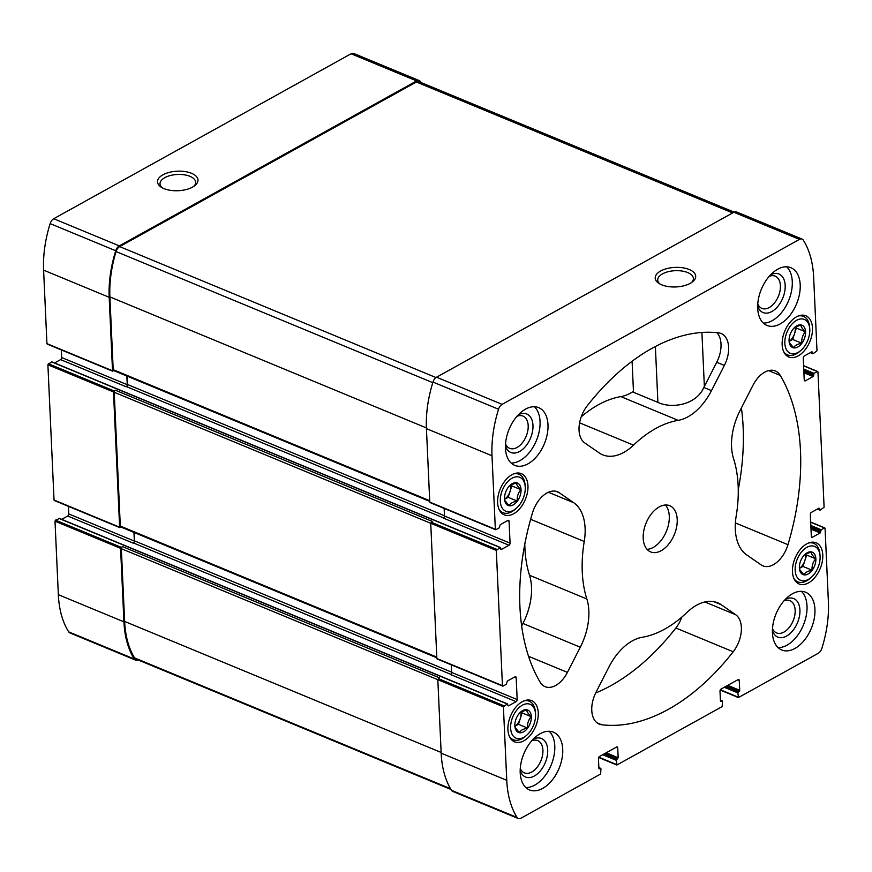 <?xml version="1.0" encoding="UTF-8"?>
<svg xmlns="http://www.w3.org/2000/svg" width="872" height="872" viewBox="0 0 872 872"><rect width="100%" height="100%" fill="white"/><g stroke="black" fill="none" stroke-linecap="round" stroke-linejoin="round"><path stroke-width="1.31" d="M510.011 485.333L516.388 482.826C516.344 484.461 517.848 486.74 520.9 489.683C518.142 492.811 516.922 496.604 517.216 501.062C512.965 501.934 510.24 503.449 509.041 505.597L505.03 500.681M509.085 505.727A12.121 7.401 -67.5 0 1 504.561 499.209A12.121 7.401 -67.5 0 1 510.48 484.919A12.121 7.401 -67.5 0 1 512.3 483.633A12.121 7.401 -67.5 0 1 520.878 492.571A12.121 7.401 -67.5 0 1 509.085 505.727M520.322 712.337L526.699 709.83C526.655 711.454 528.16 713.743 531.201 716.675C528.454 719.803 527.222 723.597 527.527 728.055C523.276 728.927 520.551 730.442 519.341 732.6L515.341 727.673M519.385 732.72A12.121 7.401 -67.5 0 1 514.872 726.213A12.121 7.401 -67.5 0 1 520.791 711.912A12.121 7.401 -67.5 0 1 522.611 710.626A12.121 7.401 -67.5 0 1 531.19 719.563A12.121 7.401 -67.5 0 1 519.385 732.72M804.856 554.472L811.233 551.965C811.178 553.6 812.682 555.878 815.734 558.81C812.977 561.949 811.756 565.743 812.061 570.201C807.799 571.073 805.074 572.588 803.875 574.735L799.875 569.808M812.159 570.288A12.121 7.401 -67.5 0 1 799.395 568.348A12.121 7.401 -67.5 0 1 805.314 554.058A12.121 7.401 -67.5 0 1 807.145 552.772A12.121 7.401 -67.5 0 1 815.462 556.216A12.121 7.401 -67.5 0 1 812.159 570.288M794.545 327.48L800.921 324.973C800.878 326.608 802.382 328.886 805.423 331.818C802.676 334.957 801.444 338.75 801.75 343.208C797.499 344.08 794.763 345.595 793.564 347.743L789.563 342.816M801.859 343.285A12.121 7.401 -67.5 0 1 789.095 341.355A12.121 7.401 -67.5 0 1 795.013 327.065A12.121 7.401 -67.5 0 1 796.834 325.779A12.121 7.401 -67.5 0 1 805.161 329.224A12.121 7.401 -67.5 0 1 801.859 343.285M511.897 474.739A22.291 13.603 -67.5 0 1 521.314 473.649A22.291 13.603 -67.5 0 1 525.358 499.449A22.291 13.603 -67.5 0 1 504.256 514.84A22.291 13.603 -67.5 0 1 498.141 495.939A22.291 13.603 -67.5 0 1 511.897 474.739M806.742 543.877A22.291 13.603 -67.5 0 1 816.148 542.787A22.291 13.603 -67.5 0 1 820.192 568.588A22.291 13.603 -67.5 0 1 799.101 583.978A22.291 13.603 -67.5 0 1 792.986 565.078A22.291 13.603 -67.5 0 1 806.742 543.877M540.226 733.701A31.25 19.064 -67.5 0 1 553.415 732.175A31.25 19.064 -67.5 0 1 561.993 758.673A31.25 19.064 -67.5 0 1 542.7 788.397A31.25 19.064 -67.5 0 1 529.511 789.923A31.25 19.064 -67.5 0 1 520.933 763.425A31.25 19.064 -67.5 0 1 540.226 733.701M792.441 593.767A31.25 19.064 -67.5 0 1 805.641 592.241A31.25 19.064 -67.5 0 1 814.208 618.739A31.25 19.064 -67.5 0 1 794.926 648.463A31.25 19.064 -67.5 0 1 781.726 649.989A31.25 19.064 -67.5 0 1 773.159 623.491A31.25 19.064 -67.5 0 1 792.441 593.767M777.704 269.23A31.25 19.064 -67.5 0 1 790.904 267.704A31.25 19.064 -67.5 0 1 799.471 294.202A31.25 19.064 -67.5 0 1 780.189 323.926A31.25 19.064 -67.5 0 1 766.989 325.452A31.25 19.064 -67.5 0 1 758.422 298.954A31.25 19.064 -67.5 0 1 777.704 269.23M525.478 409.164A31.25 19.064 -67.5 0 1 538.678 407.638A31.25 19.064 -67.5 0 1 547.256 434.136A31.25 19.064 -67.5 0 1 527.963 463.86A31.25 19.064 -67.5 0 1 514.774 465.386A31.25 19.064 -67.5 0 1 506.196 438.889A31.25 19.064 -67.5 0 1 525.478 409.164M661.194 550.69A25.005 15.26 112.5 0 0 676.628 526.917A25.005 15.26 112.5 0 0 669.772 505.716A25.005 15.26 112.5 0 0 646.108 522.982A25.005 15.26 112.5 0 0 650.643 551.911A25.005 15.26 112.5 0 0 661.194 550.69M540.139 682.177A206.261 125.851 -67.5 0 1 532.454 512.943A25.005 15.26 -67.5 0 1 557.502 491.764A25.005 15.26 -67.5 0 1 559.257 492.724L573.732 502.73A49.998 30.509 -67.5 0 1 584.24 541.49A114.592 69.913 -67.5 0 0 586.845 598.988A49.998 30.509 -67.5 0 1 580.294 647.209L567.421 672.388A25.005 15.26 -67.5 0 1 545.131 686.689A25.005 15.26 -67.5 0 1 540.139 682.177M587.205 405.862A206.261 125.851 -67.5 0 1 718.724 332.886A25.005 15.26 -67.5 0 1 721.199 333.54A25.005 15.26 -67.5 0 1 724.36 365.433L711.487 390.623A49.998 30.509 -67.5 0 1 678.187 420.348A114.592 69.913 -67.5 0 0 633.497 445.145A49.998 30.509 -67.5 0 1 602.716 454.835A49.998 30.509 -67.5 0 1 599.206 452.917L584.731 442.911A25.005 15.26 -67.5 0 1 587.205 405.862M733.21 651.766A206.261 125.851 -67.5 0 1 601.68 724.741A25.005 15.26 -67.5 0 1 599.217 724.087A25.005 15.26 -67.5 0 1 596.045 692.194L608.928 667.015A49.998 30.509 -67.5 0 1 642.228 637.279A114.592 69.913 -67.5 0 0 686.907 612.482A49.998 30.509 -67.5 0 1 717.689 602.792A49.998 30.509 -67.5 0 1 721.209 604.71L735.685 614.727A25.005 15.26 -67.5 0 1 733.21 651.766L675.865 628.025A206.261 125.851 -67.5 0 1 595.641 693.011M780.277 375.451A206.261 125.851 -67.5 0 1 787.961 544.684A25.005 15.26 -67.5 0 1 762.913 565.863A25.005 15.26 -67.5 0 1 761.147 564.903L746.683 554.897A49.998 30.509 -67.5 0 1 736.175 516.148A114.592 69.913 -67.5 0 0 733.559 458.639A49.998 30.509 -67.5 0 1 740.121 410.418L752.994 385.239A25.005 15.26 -67.5 0 1 775.284 370.938A25.005 15.26 -67.5 0 1 780.277 375.451L768.559 370.6M617.725 747.893L618.172 757.746L616.253 760.308L617.049 764.908L722.158 706.593L722.496 701.361L720.446 701.001L720 691.158A1.668 1.014 -67.5 0 1 721.068 689.065L738.072 679.637A1.668 1.014 -67.5 0 1 738.78 679.55A1.668 1.014 -67.5 0 1 739.271 680.465L739.718 690.308L737.799 692.869L738.595 697.48L818.274 653.27A6.246 3.815 -67.5 0 0 821.86 648.397A98.34 60.005 -67.5 0 0 828.4 601.854L825.065 528.356L824.465 527.942L821.206 529.751L820.181 532.934L812.53 537.185A1.668 1.014 -67.5 0 1 811.832 537.261A1.668 1.014 -67.5 0 1 811.331 536.356L810.339 514.469A1.668 1.014 -67.5 0 1 811.407 512.387L819.059 508.136L820.312 510.066L824.105 507.21L817.958 371.963L817.358 371.548L814.099 373.358L813.086 376.541L805.434 380.781A1.668 1.014 -67.5 0 1 804.725 380.868A1.668 1.014 -67.5 0 1 804.235 379.952L803.243 358.076A1.668 1.014 -67.5 0 1 804.311 355.983L811.963 351.743L813.205 353.661L816.999 350.817L813.663 277.318A98.34 60.005 -67.5 0 0 803.319 240.138A6.246 3.815 -67.5 0 0 802.109 239.092A6.246 3.815 -67.5 0 0 799.471 239.397L502.141 404.357A6.246 3.815 -67.5 0 0 498.555 409.23A98.34 60.005 -67.5 0 0 492.004 455.773L495.351 529.271L495.95 529.686L499.209 527.876L500.223 524.693L507.875 520.442A1.668 1.014 -67.5 0 1 508.583 520.366A1.668 1.014 -67.5 0 1 509.074 521.282L510.066 543.158A1.668 1.014 -67.5 0 1 508.997 545.24L501.346 549.491L500.103 547.562L496.31 550.417L502.446 685.664L503.046 686.079L506.305 684.269L507.33 681.087L514.981 676.846A1.668 1.014 -67.5 0 1 515.679 676.759A1.668 1.014 -67.5 0 1 516.18 677.675L517.172 699.551A1.668 1.014 -67.5 0 1 516.104 701.644L508.452 705.884L507.199 703.966L503.406 706.811L506.752 780.309A98.34 60.005 -67.5 0 0 517.096 817.489A6.246 3.815 -67.5 0 0 518.295 818.536A6.246 3.815 -67.5 0 0 520.933 818.23L600.612 774.031L600.95 768.788L598.901 768.439L598.454 758.586A1.668 1.014 -67.5 0 1 599.522 756.504L616.526 747.064A1.668 1.014 -67.5 0 1 617.234 746.988A1.668 1.014 -67.5 0 1 617.725 747.893L616.188 747.26M796.43 316.874A22.291 13.603 -67.5 0 1 805.837 315.795A22.291 13.603 -67.5 0 1 809.881 341.595A22.291 13.603 -67.5 0 1 788.789 356.986A22.291 13.603 -67.5 0 1 782.674 338.085A22.291 13.603 -67.5 0 1 796.43 316.874M522.208 701.731A22.291 13.603 -67.5 0 1 531.626 700.641A22.291 13.603 -67.5 0 1 535.659 726.441A22.291 13.603 -67.5 0 1 514.567 741.843A22.291 13.603 -67.5 0 1 508.452 722.932A22.291 13.603 -67.5 0 1 522.208 701.731M520.268 768.472A17.451 10.649 112.5 0 0 524.377 772.865A17.451 10.649 112.5 0 0 531.746 772.014A17.451 10.649 112.5 0 0 542.515 755.414A17.451 10.649 112.5 0 0 537.73 740.622A17.451 10.649 112.5 0 0 531.724 740.819M757.757 304.001A17.451 10.649 112.5 0 0 761.866 308.394A17.451 10.649 112.5 0 0 769.235 307.543A17.451 10.649 112.5 0 0 780.004 290.943A17.451 10.649 112.5 0 0 775.219 276.141A17.451 10.649 112.5 0 0 769.202 276.348M518.295 818.536L452.71 791.394A6.246 3.815 -67.5 0 1 451.511 790.337A98.34 60.005 -67.5 0 1 441.167 753.157L437.82 679.669L439.63 677.915L122.396 546.581L120.587 548.335L123.922 621.834L58.337 594.682L55.001 521.183L55.536 520.148L59.361 518.567M437.461 658.927L436.861 658.513L430.724 523.265L432.534 521.521L115.289 390.187L113.48 391.942L119.628 527.189L121.11 527.113M430.365 502.534L429.765 502.119L426.43 428.621A98.34 60.005 -67.5 0 1 432.97 382.078A6.246 3.815 -67.5 0 1 436.556 377.205L733.886 212.245A6.246 3.815 -67.5 0 1 736.535 211.94L802.109 239.092M690.297 283.313A20.263 9.777 -2.6 0 0 692.608 281.776A20.263 9.777 -2.6 0 0 688.444 269.208A20.263 9.777 -2.6 0 0 661.804 270.418A20.263 9.777 -2.6 0 0 658.796 283.313A20.263 9.777 -2.6 0 0 690.297 283.313M134.244 532.541L134.626 540.923A1.668 1.014 -67.5 0 1 133.558 543.005L133.274 543.169A1.668 1.014 -67.5 0 0 134.343 541.076L133.95 532.421M61.683 519.352L67.689 516.017L133.274 543.169M127.149 376.148L127.53 384.519A1.668 1.014 -67.5 0 1 126.462 386.612L126.178 386.765A1.668 1.014 -67.5 0 0 127.247 384.683L126.854 376.028M54.587 362.948L60.593 359.613L126.178 386.765M137.907 659.864A6.246 3.815 -67.5 0 1 135.465 660.06A6.246 3.815 -67.5 0 1 134.266 659.003A98.34 60.005 -67.5 0 1 123.922 621.834M135.465 660.06L69.891 632.909A6.246 3.815 -67.5 0 1 68.681 631.862A98.34 60.005 -67.5 0 1 58.337 594.682M54.642 500.452L54.042 500.038L47.895 364.79L48.429 363.744L52.266 362.174M114.014 370.709L112.521 370.785L109.185 297.298A98.34 60.005 -67.5 0 1 115.725 250.744A6.246 3.815 -67.5 0 1 119.311 245.882L53.726 218.73L351.067 53.77A6.246 3.815 -67.5 0 1 353.705 53.465L419.29 80.606A6.246 3.815 -67.5 0 1 420.489 81.663A98.34 60.005 -67.5 0 1 421.023 82.535M47.535 344.058L46.935 343.644L43.6 270.146A98.34 60.005 -67.5 0 1 50.14 223.603A6.246 3.815 -67.5 0 1 53.726 218.73M192.581 187.099A20.263 9.777 -2.6 0 0 194.892 185.562A20.263 9.777 -2.6 0 0 190.739 172.994A20.263 9.777 -2.6 0 0 164.1 174.204A20.263 9.777 -2.6 0 0 161.091 187.099A20.263 9.777 -2.6 0 0 192.581 187.099M419.29 80.606A6.246 3.815 -67.5 0 0 416.653 80.911L119.311 245.882M68.419 506.338L68.757 513.924A1.668 1.014 -67.5 0 1 67.689 516.017M61.313 349.945L61.661 357.531A1.668 1.014 -67.5 0 1 60.593 359.613M429.733 501.411L113.698 370.578A1.668 1.014 -67.5 0 1 113.197 369.663L109.894 296.905A98.34 60.005 -67.5 0 1 116.063 251.561A6.246 3.815 -67.5 0 1 119.671 246.613L416.369 82.001A6.246 3.815 -67.5 0 1 419.007 81.696L734.093 212.136M436.828 657.804L120.794 526.971A1.668 1.014 -67.5 0 1 120.303 526.067L114.221 392.28A1.668 1.014 -67.5 0 1 115.289 390.187M450.977 789.465L135.749 658.97A6.246 3.815 -67.5 0 1 134.517 657.87A98.34 60.005 -67.5 0 1 124.631 621.442L121.328 548.673A1.668 1.014 -67.5 0 1 122.396 546.581M510.066 543.158L444.48 516.006L444.142 508.42M444.48 516.006A1.668 1.014 -67.5 0 1 443.412 518.099L508.997 545.24M517.172 699.551L451.587 672.41L451.238 664.824M451.587 672.41A1.668 1.014 -67.5 0 1 450.519 674.492L516.104 701.644M741.396 407.922A206.261 125.851 -67.5 0 1 738.257 489.748M681.828 617.093A25.005 15.26 -67.5 0 1 675.865 628.025M632.091 361.259L633.497 392.28L657.902 402.384C671.396 408.892 696.052 405.218 703.857 387.462L716.73 362.283A25.005 15.26 112.5 0 0 716.893 332.679M633.454 391.343A49.998 30.509 -67.5 0 1 620.842 396.607L678.187 420.348M581.243 416.794A114.592 69.913 -67.5 0 1 620.842 396.607M521.663 625.965L522.938 623.469A49.998 30.509 -67.5 0 0 529.5 575.248A114.592 69.913 -67.5 0 1 524.802 544.139M193.813 186.346A17.843 8.611 -2.6 0 0 195.677 182.259A17.843 8.611 -2.6 0 0 177.452 174.476A17.843 8.611 -2.6 0 0 160.012 183.883A17.843 8.611 -2.6 0 0 162.236 187.785M691.518 282.572A17.843 8.611 -2.6 0 0 693.382 278.484A17.843 8.611 -2.6 0 0 675.168 270.691A17.843 8.611 -2.6 0 0 657.728 280.097A17.843 8.611 -2.6 0 0 659.951 284M647.068 549.338A25.005 15.26 112.5 0 0 653.27 547.409A25.005 15.26 112.5 0 0 667.887 527.026A25.005 15.26 112.5 0 0 665.412 505.008M511.112 463.01A31.25 19.064 112.5 0 0 520.039 460.58A31.25 19.064 112.5 0 0 538.547 434.234A31.25 19.064 112.5 0 0 534.405 406.733M505.531 443.935A17.451 10.649 112.5 0 0 509.64 448.328A17.451 10.649 112.5 0 0 517.009 447.478A17.451 10.649 112.5 0 0 527.778 430.877A17.451 10.649 112.5 0 0 522.993 416.075A17.451 10.649 112.5 0 0 516.987 416.282M505.444 445.941A20.83 12.709 112.5 0 0 519.625 451.456A20.83 12.709 112.5 0 0 532.977 425.601A20.83 12.709 112.5 0 0 518.339 414.8M763.338 323.076A31.25 19.064 112.5 0 0 772.254 320.645A31.25 19.064 112.5 0 0 790.773 294.3A31.25 19.064 112.5 0 0 786.631 266.799M757.659 306.007A20.83 12.709 112.5 0 0 771.84 311.522A20.83 12.709 112.5 0 0 785.192 285.667A20.83 12.709 112.5 0 0 770.554 274.865M778.075 647.613A31.25 19.064 112.5 0 0 786.991 645.182A31.25 19.064 112.5 0 0 805.51 618.837A31.25 19.064 112.5 0 0 801.368 591.336M772.494 628.548A17.451 10.649 112.5 0 0 776.603 632.93A17.451 10.649 112.5 0 0 783.972 632.08A17.451 10.649 112.5 0 0 794.741 615.479A17.451 10.649 112.5 0 0 789.956 600.688A17.451 10.649 112.5 0 0 783.939 600.884M772.396 630.543A20.83 12.709 112.5 0 0 786.577 636.069A20.83 12.709 112.5 0 0 799.929 610.204A20.83 12.709 112.5 0 0 785.291 599.402M525.849 787.547A31.25 19.064 112.5 0 0 534.776 785.116A31.25 19.064 112.5 0 0 553.284 758.771A31.25 19.064 112.5 0 0 549.142 731.27M520.181 770.477A20.83 12.709 112.5 0 0 534.362 776.004A20.83 12.709 112.5 0 0 547.714 750.138A20.83 12.709 112.5 0 0 533.075 739.336M798.283 316.002A20.83 12.709 -67.5 0 1 803.45 316.383A20.83 12.709 -67.5 0 1 809.619 327.098L809.75 328.875A18.334 11.183 -67.5 0 1 800.801 350.49A18.334 11.183 -67.5 0 1 785.007 345.061A18.334 11.183 -67.5 0 1 796.583 320.34A18.334 11.183 -67.5 0 1 809.75 328.875M800.801 350.49L799.45 351.656A20.83 12.709 -67.5 0 1 787.514 354.882A20.83 12.709 -67.5 0 1 783.59 351.503M808.595 542.994A20.83 12.709 -67.5 0 1 813.761 543.376A20.83 12.709 -67.5 0 1 819.92 554.091L820.062 555.867A18.334 11.183 -67.5 0 1 811.113 577.482A18.334 11.183 -67.5 0 1 795.319 572.054A18.334 11.183 -67.5 0 1 806.894 547.333A18.334 11.183 -67.5 0 1 820.062 555.867M811.113 577.482L809.75 578.648A20.83 12.709 -67.5 0 1 797.826 581.875A20.83 12.709 -67.5 0 1 793.902 578.496M524.061 700.848A20.83 12.709 -67.5 0 1 529.228 701.23A20.83 12.709 -67.5 0 1 535.397 711.944L535.528 713.732A18.334 11.183 -67.5 0 1 526.579 735.347A18.334 11.183 -67.5 0 1 510.785 729.908A18.334 11.183 -67.5 0 1 522.361 705.197A18.334 11.183 -67.5 0 1 535.528 713.732M526.579 735.347L525.227 736.502A20.83 12.709 -67.5 0 1 513.292 739.729A20.83 12.709 -67.5 0 1 509.368 736.35M513.761 473.856A20.83 12.709 -67.5 0 1 518.927 474.237A20.83 12.709 -67.5 0 1 525.086 484.952L525.217 486.74A18.334 11.183 -67.5 0 1 516.268 508.343A18.334 11.183 -67.5 0 1 500.474 502.915A18.334 11.183 -67.5 0 1 512.06 478.205A18.334 11.183 -67.5 0 1 525.217 486.74M516.268 508.343L514.916 509.51A20.83 12.709 -67.5 0 1 502.991 512.736A20.83 12.709 -67.5 0 1 499.067 509.357M795.057 327.109A10.42 6.355 -67.5 0 1 794.512 333.758A10.42 6.355 -67.5 0 1 789.106 341.399M795.526 326.826L796.343 328.057L792.67 339.448L789.116 341.421M792.67 339.448L801.75 343.208M796.343 328.057L805.423 331.818M805.368 554.102A10.42 6.355 -67.5 0 1 804.812 560.751A10.42 6.355 -67.5 0 1 799.417 568.391M805.837 553.818L806.654 555.061L802.981 566.44L799.417 568.413M802.981 566.44L812.061 570.201M806.654 555.061L815.734 558.81M520.846 711.966A10.42 6.355 -67.5 0 1 520.29 718.604A10.42 6.355 -67.5 0 1 514.883 726.245M521.314 711.672L522.121 712.914L518.448 724.294L514.894 726.267M518.448 724.294L527.527 728.055M522.121 712.914L531.201 716.675M510.534 484.963A10.42 6.355 -67.5 0 1 509.978 491.612A10.42 6.355 -67.5 0 1 504.583 499.253L508.136 497.302L517.216 501.062M511.003 484.679L511.82 485.922L508.136 497.302M511.82 485.922L520.9 489.683M517.096 817.489L451.511 790.337M506.752 780.309L441.167 753.157M503.406 706.811L437.82 679.669M496.31 550.417L430.724 523.265M502.446 685.664L436.861 658.513M492.004 455.773L426.43 428.621M495.351 529.271L429.765 502.119M498.555 409.23L432.97 382.078M502.141 404.357L436.556 377.205M799.471 239.397L733.886 212.245M618.172 757.746L606.214 752.787M450.77 674.318L133.558 543.005M508.452 705.884L507.875 705.655M451.576 672.127L134.626 540.923M443.663 517.924L126.462 386.612M501.346 549.491L500.779 549.251M444.469 515.723L127.53 384.519M739.718 690.308L727.76 685.359M739.271 680.465L737.734 679.822M616.449 764.493L598.835 757.201M616.253 760.308L602.748 754.716M616.787 759.261L604.056 753.986M617.638 758.793L604.906 753.517M599.5 768.853L598.933 768.614M600.35 768.374L598.868 767.763M134.266 659.003L68.681 631.862M55.001 521.183L120.587 548.335M503.94 705.775L438.354 678.623M507.199 703.966L58.795 518.339M55.536 520.148L121.121 547.289M54.042 500.038L119.628 527.189M47.895 364.79L113.48 391.942M496.844 549.371L431.259 522.219M500.103 547.562L51.688 361.935M48.429 363.744L114.014 390.896M109.185 297.298L43.6 270.146M46.935 343.644L112.521 370.785M115.725 250.744L50.14 223.603M416.653 80.911L351.067 53.77M812.606 353.247L810.677 352.452M812.562 352.157L811.788 351.841M805.434 380.781L804.289 380.312M813.086 376.541L803.908 372.736M813.62 375.494L803.842 371.45M813.565 374.404L803.799 370.349M814.099 373.358L803.733 369.063M817.358 371.548L803.592 365.848M819.713 509.651L817.783 508.845M819.658 508.55L818.884 508.234M812.53 537.185L811.385 536.705M820.181 532.934L811.004 529.14M820.716 531.887L810.949 527.843M820.672 530.797L810.895 526.753M821.206 529.751L810.84 525.467M824.465 527.942L810.698 522.241M737.995 697.066L720.381 689.774M737.799 692.869L724.294 687.278M738.333 691.823L725.602 686.547M739.183 691.354L726.452 686.079M721.046 701.415L720.479 701.175M721.896 700.946L720.425 700.325M61.661 357.531L127.247 384.683M68.757 513.924L134.343 541.076M509.074 521.282L507.537 520.639M516.18 677.675L514.633 677.032M429.7 500.692L113.197 369.663M426.397 427.923L109.894 296.905M432.785 382.666L116.063 251.561M436 377.565L119.671 246.613M732.644 212.931L416.369 82.001M436.796 657.085L120.303 526.067M430.724 523.298L114.221 392.28M437.831 679.691L121.328 548.673M441.134 752.46L124.631 621.442M450.508 788.68L134.517 657.87M735.39 522.928L787.961 544.684M597.004 722.801L601.68 724.741M713.852 601.669L721.209 604.71M704.881 601.974L735.685 614.727M716.73 362.283L724.36 365.433M703.857 387.462L711.487 390.623M579.597 422.833L633.497 445.145M555.573 491.198L559.257 492.724M548.412 492.255L573.732 502.73M530.623 519.287L584.24 541.49M529.5 575.248L586.845 598.988M522.938 623.469L580.294 647.209M528.541 656.3L567.421 672.388M657.902 402.384L655.363 346.5M704.369 386.47L701.916 332.472M600.699 768.341L598.868 767.578M507.559 703.922L59.143 518.295M500.452 547.529L52.048 361.902M812.857 353.705L810.317 352.648M819.953 510.098L817.413 509.052M722.256 700.903L720.414 700.14M47.186 344.091L112.771 371.243M54.282 500.495L119.867 527.647M738.246 697.513L720.228 690.057M824.814 527.909L810.688 522.056M817.718 371.505L803.581 365.662M495.59 529.718L430.016 502.577M502.697 686.122L437.112 658.97M616.689 764.951L598.683 757.496M803.45 316.383L800.812 315.283M787.514 354.882L784.876 353.792M813.761 543.376L811.124 542.286M797.826 581.875L795.188 580.785M529.228 701.23L526.59 700.14M513.292 739.729L510.654 738.639M518.927 474.237L516.289 473.147M502.991 512.736L500.343 511.646"/></g></svg>
